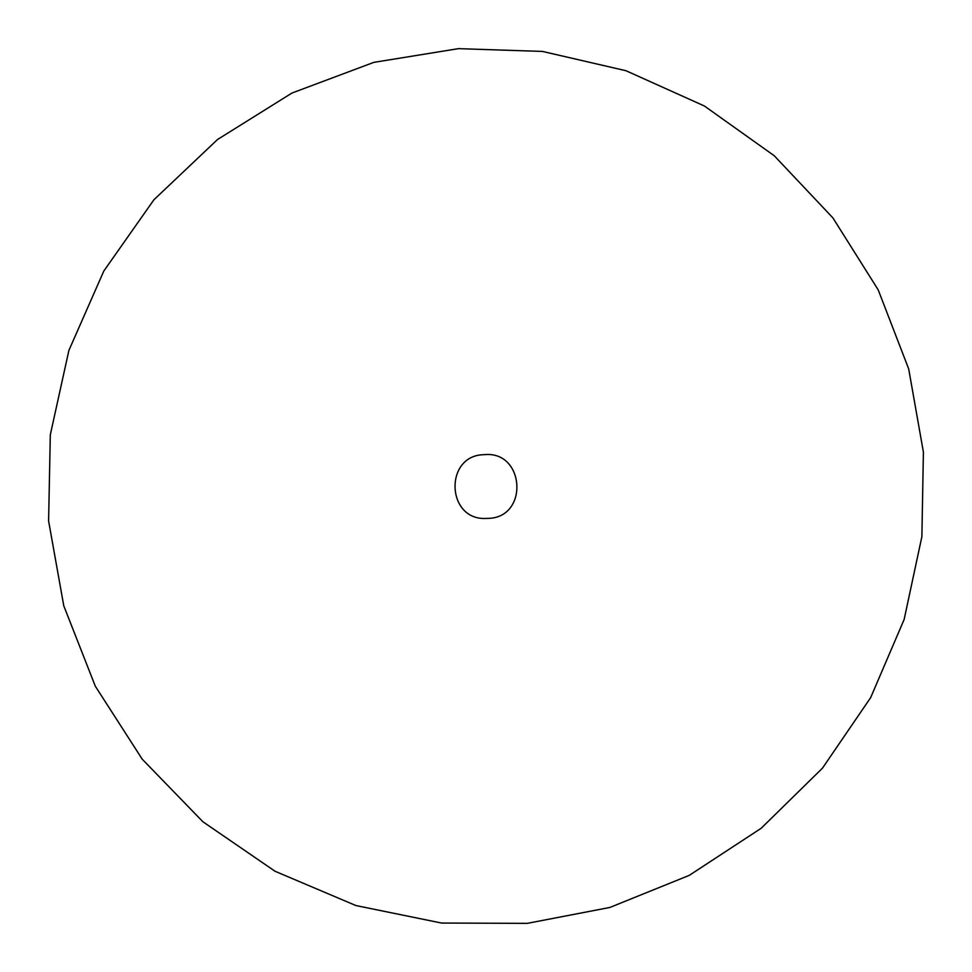 <?xml version="1.0" encoding="UTF-8"?>
<svg xmlns="http://www.w3.org/2000/svg" width="972" height="972" viewBox="0 0 972 972"><rect width="100%" height="100%" fill="white"/><g stroke="black" fill="none" stroke-linecap="round" stroke-linejoin="round"><path stroke-width="1.46" d="M486 518.453C446.099 520.47 444.07 455.163 484.007 454.689C524.965 450.158 529.205 517.772 488.005 518.392L486 518.453M458.456 48.649L542.485 51.431L625.944 70.713L704.372 105.984L774.271 155.763L832.895 217.886L878.19 289.838L908.686 368.874L923.4 452.114L921.881 536.641L904.142 619.468L870.657 697.629L822.47 768.159L761.21 828.253L689.269 875.359L609.857 907.459L527.286 923.351L441.555 923.048L355.91 905.552L275.1 871.289L202.893 821.753L142.228 759.181L95.317 686.232L63.775 605.823L48.6 520.968L50.313 434.776L68.891 350.418L103.81 271.042L153.941 199.746L217.509 139.531L291.965 93.033L373.819 62.366L458.456 48.649"/></g></svg>
